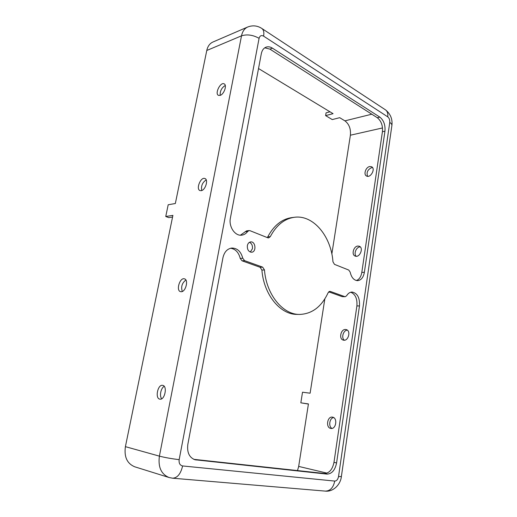<?xml version="1.0" encoding="UTF-8"?>
<svg xmlns="http://www.w3.org/2000/svg" width="517" height="517" viewBox="0 0 517 517"><rect width="100%" height="100%" fill="white"/><g stroke="black" fill="none" stroke-linecap="round" stroke-linejoin="round"><path stroke-width="0.78" d="M206.212 179.897C202.405 182.443 200.919 185.984 201.753 190.514M201.223 190.67C205.43 190.185 208.642 179.599 204.913 178.533C200.745 176.601 195.633 189.248 200.034 190.586L201.223 190.67M344.768 296.629L330.279 291.42L328.159 292.648C321.626 306.691 312.1 313.955 299.589 314.433C282.896 314.711 266.333 294.709 264.465 269.939L262.649 267.134L244.599 260.652L242.77 258.248C240.967 251.52 237.329 248.121 231.842 248.037C227.26 248.748 224.3 251.966 222.95 257.692L187.839 444.368C186.87 452.401 189.261 457.532 195.006 459.768L326.996 474.108C331.882 473.876 335.081 470.147 336.586 462.935L359.47 305.941C359.91 297.773 357.434 293.139 352.051 292.04C349.899 292.124 348.09 293.365 346.61 295.763L345.22 296.706L342.183 296.648L328.715 291.827M332.961 261.796L334.473 264.361L348.762 270.061L350.158 272.123C351.444 277.558 353.938 280.401 357.648 280.66C361.176 280.214 363.419 277.429 364.375 272.297L384.952 131.169C385.436 124.959 383.73 120.274 379.827 117.113L272.427 48.159C270.191 46.756 268.039 46.433 265.971 47.183C263.554 48.204 262.003 50.395 261.305 53.755L230.388 218.122C228.546 226.62 235.009 236.217 241.678 235.157C244.056 234.867 246.04 233.639 247.643 231.48L249.104 230.576L250.034 230.705L267.812 237.794L268.653 237.917L270.294 236.65C276.388 225.173 284.421 218.717 294.386 217.282C313.373 214.561 331.203 236.392 332.961 261.796M172.562 217.05L168.762 217.625L165.757 216.494L172.904 215.382L125.405 446.656C123.99 456.873 127.098 463.587 134.73 466.793L169.007 477.495L172.588 478.199C177.357 477.999 180.704 473.915 182.624 465.946L334.732 481.075C333.342 487.673 330.201 491.021 325.309 491.105L172.588 478.199M196.273 460.001L193.791 459.335L324.379 473.482C329.264 473.255 332.463 469.546 333.976 462.36L356.892 305.928C357.421 298.768 355.379 294.199 350.765 292.228M356.355 280.524C359.231 279.445 361.053 276.737 361.81 272.401L382.418 131.732C382.91 125.541 381.203 120.868 377.294 117.721L269.906 49.121L264.762 47.822M331.843 254.009L350.397 135.208C350.94 128.849 349.111 124.061 344.917 120.849L339.695 117.689L332.25 119.576L325.613 115.614L326.072 112.842L329.975 111.808M325.613 115.614L333.058 113.669L258.526 68.541M334.732 481.075C336.651 480.965 337.911 479.466 338.519 476.571L389.76 122.426C389.947 119.957 389.275 118.102 387.75 116.848L263.599 36.145C261.344 34.982 259.838 35.705 259.088 38.316C252.949 34.917 247.094 34.09 241.517 35.822C242.46 31.414 244.515 28.474 247.682 27.013L212.881 42.045C209.747 43.48 207.711 46.297 206.774 50.492L175.347 203.511L168.193 204.764L165.757 216.494M267.27 237.574L267.741 236.909C273.836 225.47 281.862 219.034 291.821 217.605L294.386 217.282M185.881 280.014C182.023 283.012 180.827 286.832 182.294 291.472M164.212 386.354C160.871 387.996 159.223 396.048 161.692 398.756M225.27 85.467C221.651 87.703 219.958 90.998 220.203 95.361M299.589 314.433L297.004 314.388C280.317 314.666 263.767 294.735 261.906 270.068L260.096 267.27L242.059 260.82L240.231 258.422C238.692 252.399 235.474 249.007 230.588 248.25M240.399 235.19L246.564 230.86L249.104 230.576M308.416 404.048L300.836 402.833L302.516 392.216L310.11 393.198L324.831 298.916M300.836 402.833L308.429 403.932L298.677 466.412L297.508 470.573M345.537 329.491L346.287 329.607C351.334 330.796 348.193 341.763 343.275 340.102C338.603 339.068 340.755 329.038 345.537 329.491M332.489 417.148L332.573 417.161C337.872 417.839 336.063 429.608 330.822 428.419C325.497 427.766 327.248 416.043 332.489 417.148M357.951 246.047L359.289 246.247C363.981 247.83 359.67 258.106 355.173 256.07C351.159 254.803 353.576 246.124 357.951 246.047M369.784 166.532L371.6 166.758C375.872 168.626 370.631 178.333 366.598 176.045C363.192 174.649 365.752 167.03 369.784 166.532M247.359 245.627C247.145 249.627 248.554 251.831 251.592 252.238C256.632 252.076 255.682 241.2 250.687 241.911C248.961 242.195 247.856 243.429 247.359 245.627M344.348 340.205C340.987 337.944 343.307 330.156 347.334 330.15M331.959 428.406C328.192 426.493 329.516 418.053 333.646 417.574M356.2 256.264C353.486 253.834 356.252 246.997 359.974 246.932L360.291 246.926M367.6 176.31C366.282 172.413 367.658 169.518 371.729 167.624L372.537 167.579M249.446 242.318C251.74 243.455 252.729 245.594 252.419 248.722L250.299 252.05M345.22 296.706L342.183 296.648M181.176 291.737C185.719 292.002 188.828 279.723 184.453 278.85C179.864 277.215 175.754 290.651 180.543 291.659L181.176 291.737M159.863 399.143L159.869 399.15C164.787 400.345 167.702 385.908 162.674 385.365C157.756 384.125 154.783 398.562 159.863 399.143M220.132 95.386C224.042 94.333 227.28 85.034 224.139 83.864C220.423 81.744 214.497 93.816 218.478 95.367L220.132 95.386M329.29 291.439L330.279 291.42M324.379 473.482L326.996 474.108M269.906 49.121L272.427 48.159M377.294 117.721L379.827 117.113M263.599 36.145C264.258 32.196 263.599 29.592 261.628 28.325C257.22 25.579 252.574 25.139 247.682 27.013M356.892 305.928L359.47 305.941M333.976 462.36L336.586 462.935M387.75 116.848C388.157 113.423 387.298 111.026 385.171 109.649L262.009 28.584M389.76 122.426C391.388 123.505 392.093 124.597 391.86 125.715L341.375 476.571L338.519 476.571M259.088 38.316L179.166 459.645C171.644 458.76 165.052 457.59 159.398 456.136L241.517 35.822L206.774 50.492M267.741 236.909L270.294 236.65M242.059 260.82L244.599 260.652M260.096 267.27L262.649 267.134M240.231 258.422L242.77 258.248M245.11 231.765L247.643 231.48M371.788 114.205L344.917 120.849M382.502 127.951L350.397 135.208M382.418 131.732L384.952 131.169M261.906 270.068L264.465 269.939M326.977 473.133L298.677 466.412M361.81 272.401L364.375 272.297M179.166 459.645C178.772 463.219 179.929 465.319 182.624 465.946M125.405 446.656L159.398 456.136C157.969 467.051 161.168 474.173 169.007 477.495M385.592 109.934C390.509 113.947 392.61 119.097 391.905 125.392M325.309 491.105C333.407 492.094 340.638 484.248 341.362 476.629"/></g></svg>
